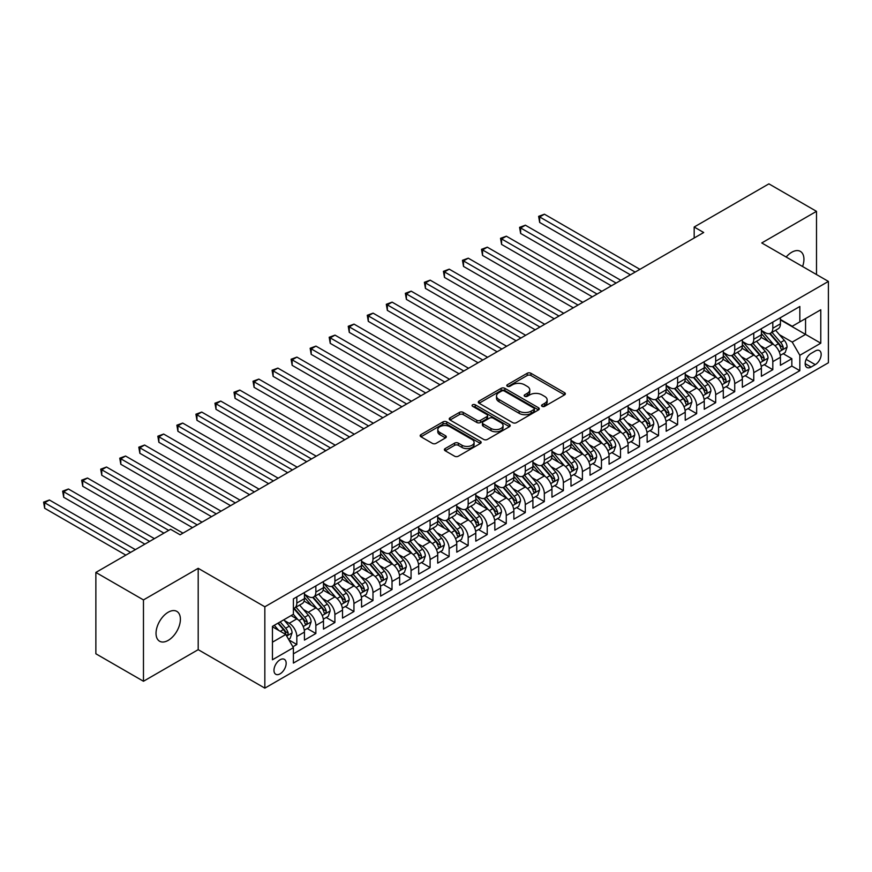 <?xml version="1.0" encoding="UTF-8"?>
<svg xmlns="http://www.w3.org/2000/svg" width="872" height="872" viewBox="0 0 872 872"><rect width="100%" height="100%" fill="white"/><g stroke="black" fill="none" stroke-linecap="round" stroke-linejoin="round"><path stroke-width="1.31" d="M542.101 406.33A1.853 1.068 0 0 0 544.717 406.33L564.576 394.863A2.638 1.526 0 0 0 565.35 393.784A2.638 1.526 0 0 0 564.576 392.705L530.939 373.281A2.638 1.526 0 0 0 527.2 373.281L507.341 384.748A1.853 1.068 0 0 0 506.796 385.5A1.853 1.068 0 0 0 507.341 386.252A1.853 1.068 0 0 0 509.957 386.252L512.529 384.77A8.458 4.883 0 0 1 524.486 384.77L527.288 386.394A8.458 4.883 0 0 1 529.773 389.839A8.458 4.883 0 0 1 527.288 393.294L524.726 394.776A1.853 1.068 0 0 0 524.181 395.539A1.853 1.068 0 0 0 524.726 396.291A1.853 1.068 0 0 0 527.342 396.291L529.904 394.809A8.458 4.883 0 0 1 541.872 394.809L544.673 396.422A8.458 4.883 0 0 1 547.147 399.877A8.458 4.883 0 0 1 544.673 403.333L542.101 404.815A1.853 1.068 0 0 0 541.556 405.567A1.853 1.068 0 0 0 542.101 406.33L542.101 404.815M168.209 640.375A17.233 9.952 120 0 0 179.469 625.191A17.233 9.952 120 0 0 176.831 611.381A17.233 9.952 120 0 0 168.209 612.231A17.233 9.952 120 0 0 156.96 627.415A17.233 9.952 120 0 0 159.598 641.225A17.233 9.952 120 0 0 168.209 640.375M802.578 266.516A17.233 9.952 120 0 0 800.365 251.387A17.233 9.952 120 0 0 791.754 252.237A17.233 9.952 120 0 0 786.163 257.033M280.065 673.849A8.611 4.97 120 0 0 285.7 666.252A8.611 4.97 120 0 0 284.381 659.352A8.611 4.97 120 0 0 280.065 659.777A8.611 4.97 120 0 0 274.44 667.363A8.611 4.97 120 0 0 275.759 674.274A8.611 4.97 120 0 0 280.065 673.849M445.156 448.59A2.638 1.526 0 0 0 444.382 449.669A2.638 1.526 0 0 0 445.156 450.748L454.595 456.198A2.638 1.526 0 0 0 458.334 456.198L480.385 443.467A2.638 1.526 0 0 0 481.159 442.387A2.638 1.526 0 0 0 480.385 441.308L446.747 421.885A2.638 1.526 0 0 0 443.009 421.885L420.958 434.616A2.638 1.526 0 0 0 420.184 435.695A2.638 1.526 0 0 0 420.958 436.774L432.359 443.358A2.638 1.526 0 0 0 436.098 443.358L445.527 437.908A2.638 1.526 0 0 0 446.3 436.828A2.638 1.526 0 0 0 445.527 435.749L439.88 432.49A7.074 4.077 0 0 1 437.809 429.602A7.074 4.077 0 0 1 442.169 425.83A7.074 4.077 0 0 1 449.876 426.713L472.025 439.499A7.074 4.077 0 0 1 474.096 442.387A7.074 4.077 0 0 1 469.725 446.159A7.074 4.077 0 0 1 462.018 445.276L458.334 443.14A2.638 1.526 0 0 0 454.595 443.14L445.156 448.59L445.156 450.748M198.195 568.315L143.466 599.925L95.866 572.435L95.866 653.782L143.466 681.261L198.195 649.662L264.837 688.139L264.837 606.792L198.195 568.315L198.195 649.662M816.497 274.549L816.497 211.34L761.757 242.95L828.4 281.416L264.837 606.792M816.497 211.34L768.897 183.861L694.177 227.014L694.177 238.002M95.866 572.435L170.596 529.293L180.112 534.798L703.693 232.508L694.177 227.014M512.714 422.648A2.638 1.526 0 0 0 516.453 422.648L538.504 409.916A2.638 1.526 0 0 0 539.278 408.837A2.638 1.526 0 0 0 538.504 407.758L504.866 388.334A2.638 1.526 0 0 0 501.128 388.334L479.077 401.066A2.638 1.526 0 0 0 478.303 402.145A2.638 1.526 0 0 0 479.077 403.224L512.714 422.648M473.365 406.723A1.853 1.068 0 0 1 475.24 406.984L475.24 404.782L509.444 424.533A2.638 1.526 0 0 1 510.218 425.612A2.638 1.526 0 0 1 509.444 426.691L487.394 439.423A2.638 1.526 0 0 1 483.655 439.423L450.017 419.999L450.017 417.841A2.638 1.526 0 0 0 449.243 418.92A2.638 1.526 0 0 0 450.017 419.999M450.017 417.841L459.457 412.391A2.638 1.526 0 0 1 463.196 412.391L476.831 420.271A2.638 1.526 0 0 0 480.57 420.271L486.827 416.653A2.638 1.526 0 0 0 487.601 415.573A2.638 1.526 0 0 0 486.827 414.494L472.624 406.298A1.853 1.068 0 0 1 472.09 405.545A1.853 1.068 0 0 1 473.224 404.553A1.853 1.068 0 0 1 475.24 404.782M292.872 646.773L296.818 644.495L288.926 639.939M284.425 620.515L289.21 623.284A10.769 6.213 60 0 1 296.818 636.473L304.437 632.069L304.437 640.103L315.86 633.508L307.195 628.505M303.467 609.528L308.241 612.286A10.769 6.213 60 0 1 315.86 625.475L323.479 621.082L323.479 629.104L334.903 622.51L326.237 617.507M322.509 598.541L327.283 601.298A10.769 6.213 60 0 1 334.903 614.488L342.522 610.095L342.522 618.117L353.945 611.523L345.279 606.52M341.541 587.543L346.326 590.3A10.769 6.213 60 0 1 353.945 603.489L361.553 599.097L361.553 607.119L372.976 600.525L364.322 595.522M360.583 576.556L365.368 579.313A10.769 6.213 60 0 1 372.976 592.502L380.595 588.11L380.595 596.132L392.019 589.537L383.353 584.534M379.625 565.557L384.399 568.315A10.769 6.213 60 0 1 392.019 581.515L399.638 577.111L399.638 585.134L411.061 578.539L402.395 573.536M398.668 554.57L403.442 557.328A10.769 6.213 60 0 1 411.061 570.517L418.669 566.124L418.669 574.147L430.103 567.552L421.438 562.549M417.699 543.572L422.484 546.33A10.769 6.213 60 0 1 430.103 559.53L437.711 555.126L437.711 563.149L449.135 556.554L440.469 551.551M436.741 532.585L441.526 535.343A10.769 6.213 60 0 1 449.135 548.532L456.754 544.139L456.754 552.161L468.177 545.567L459.511 540.564M455.784 521.587L460.558 524.355A10.769 6.213 60 0 1 468.177 537.544L475.796 533.141L475.796 541.163L487.219 534.569L478.554 529.577M474.815 510.6L479.6 513.357A10.769 6.213 60 0 1 487.219 526.546L494.827 522.154L494.827 530.176L506.251 523.582L497.596 518.578M493.857 499.602L498.642 502.37A10.769 6.213 60 0 1 506.251 515.559L513.87 511.156L513.87 519.189L525.293 512.583L516.627 507.591M512.9 488.614L517.674 491.372A10.769 6.213 60 0 1 525.293 504.561L532.912 500.168L532.912 508.191L544.335 501.596L535.67 496.593M531.942 477.616L536.716 480.385A10.769 6.213 60 0 1 544.335 493.574L551.954 489.17L551.954 497.204L563.377 490.609L554.712 485.606M550.973 466.629L555.758 469.387A10.769 6.213 60 0 1 563.377 482.576L570.986 478.183L570.986 486.205L582.409 479.611L573.754 474.608M570.016 455.642L574.801 458.4A10.769 6.213 60 0 1 582.409 471.589L590.028 467.196L590.028 475.218L601.451 468.624L592.786 463.621M589.058 444.644L593.832 447.401A10.769 6.213 60 0 1 601.451 460.59L609.07 456.198L609.07 464.22L620.493 457.626L611.828 452.623M608.1 433.657L612.874 436.414A10.769 6.213 60 0 1 620.493 449.603L628.102 445.211L628.102 453.233L639.525 446.638L630.87 441.635M627.132 422.658L631.917 425.416A10.769 6.213 60 0 1 639.525 438.616L647.144 434.212L647.144 442.235L658.567 435.64L649.902 430.637M646.174 411.671L650.959 414.429A10.769 6.213 60 0 1 658.567 427.618L666.186 423.225L666.186 431.248L677.609 424.653L668.944 419.65M665.216 400.673L669.99 403.431A10.769 6.213 60 0 1 677.609 416.631L685.229 412.227L685.229 420.25L696.652 413.655L687.986 408.652M684.248 389.686L689.033 392.444A10.769 6.213 60 0 1 696.652 405.633L704.26 401.24L704.26 409.262L715.683 402.668L707.029 397.665M703.29 378.688L708.075 381.456A10.769 6.213 60 0 1 715.683 394.645L723.302 390.242L723.302 398.264L734.725 391.67L726.06 386.678M722.332 367.701L727.106 370.458A10.769 6.213 60 0 1 734.725 383.647L742.345 379.255L742.345 387.277L753.768 380.683L745.102 375.679M741.374 356.703L746.149 359.471A10.769 6.213 60 0 1 753.768 372.66L761.387 368.257L761.387 376.29L772.81 369.684L772.81 361.662A10.769 6.213 -120 0 0 765.191 348.473L760.406 345.715M764.144 364.692L772.81 369.684M304.437 632.069A10.769 6.213 -120 0 0 296.818 618.88L291.106 615.588M323.479 621.082A10.769 6.213 -120 0 0 315.86 607.893L304.088 601.091M342.522 610.095A10.769 6.213 -120 0 0 334.903 596.895L323.13 590.104M361.553 599.097A10.769 6.213 -120 0 0 353.945 585.908L342.162 579.106M380.595 588.11A10.769 6.213 -120 0 0 372.976 574.91L361.204 568.119M399.638 577.111A10.769 6.213 -120 0 0 392.019 563.922L380.247 557.121M418.669 566.124A10.769 6.213 -120 0 0 411.061 552.935L399.289 546.134M437.711 555.126A10.769 6.213 -120 0 0 430.103 541.937L418.32 535.135M456.754 544.139A10.769 6.213 -120 0 0 449.135 530.95L437.363 524.148M475.796 533.141A10.769 6.213 -120 0 0 468.177 519.952L456.405 513.15M494.827 522.154A10.769 6.213 -120 0 0 487.219 508.965L475.436 502.163M513.87 511.156A10.769 6.213 -120 0 0 506.251 497.967L494.478 491.176M532.912 500.168A10.769 6.213 -120 0 0 525.293 486.979L513.521 480.178M551.954 489.17A10.769 6.213 -120 0 0 544.335 475.981L532.563 469.191M570.986 478.183A10.769 6.213 -120 0 0 563.377 464.994L551.595 458.192M590.028 467.196A10.769 6.213 -120 0 0 582.409 453.996L570.637 447.205M609.07 456.198A10.769 6.213 -120 0 0 601.451 443.009L589.679 436.207M628.102 445.211A10.769 6.213 -120 0 0 620.493 432.011L608.721 425.22M647.144 434.212A10.769 6.213 -120 0 0 639.525 421.023L627.753 414.222M666.186 423.225A10.769 6.213 -120 0 0 658.567 410.036L646.795 403.235M685.229 412.227A10.769 6.213 -120 0 0 677.609 399.038L665.837 392.237M704.26 401.24A10.769 6.213 -120 0 0 696.652 388.051L684.869 381.249M723.302 390.242A10.769 6.213 -120 0 0 715.683 377.053L703.911 370.251M742.345 379.255A10.769 6.213 -120 0 0 734.725 366.066L722.953 359.264M761.387 368.257A10.769 6.213 -120 0 0 753.768 355.068L741.996 348.277M815.266 351.002L811.069 353.422A8.349 4.818 120 0 0 805.619 360.779A8.349 4.818 120 0 0 806.905 367.461A8.349 4.818 120 0 0 811.069 367.047L815.266 364.638A8.349 4.818 120 0 0 820.716 357.28A8.349 4.818 120 0 0 819.44 350.588A8.349 4.818 120 0 0 815.266 351.002M264.837 688.139L828.4 362.763L828.4 281.416M272.456 642.184L285.776 634.489L293.395 647.678L293.395 663.069L799.842 370.676L799.842 355.286L792.223 342.097L779.448 334.717M293.395 647.678L272.456 659.777L272.456 626.358L293.395 614.269L293.395 598.879L799.842 306.486L799.842 321.877L820.781 309.778L820.781 343.197L799.842 355.286M304.437 594.257L308.241 596.459A10.769 6.213 60 0 0 313.637 596.993L321.245 592.6A10.769 6.213 -120 0 0 323.479 587.663L323.479 581.504M323.479 583.27L327.283 585.472A10.769 6.213 60 0 0 332.668 585.995L340.287 581.602A10.769 6.213 -120 0 0 342.522 576.675L342.522 570.517M342.522 572.272L346.326 574.474A10.769 6.213 60 0 0 351.71 575.008L359.329 570.615A10.769 6.213 -120 0 0 361.553 565.677L361.553 559.53M361.553 561.285L365.368 563.486A10.769 6.213 60 0 0 370.753 564.021L378.361 559.617A10.769 6.213 -120 0 0 380.595 554.69L380.595 548.532M380.595 550.287L384.399 552.488A10.769 6.213 60 0 0 389.784 553.022L397.403 548.63A10.769 6.213 -120 0 0 399.638 543.692L399.638 537.544M399.638 539.299L403.442 541.501A10.769 6.213 60 0 0 408.826 542.035L416.445 537.632A10.769 6.213 -120 0 0 418.669 532.705L418.669 526.546M418.669 528.312L422.484 530.503A10.769 6.213 60 0 0 427.869 531.037L435.488 526.644A10.769 6.213 -120 0 0 437.711 521.707L437.711 515.559M437.711 517.314L441.526 519.516A10.769 6.213 60 0 0 446.911 520.05L454.519 515.646A10.769 6.213 -120 0 0 456.754 510.72L456.754 504.561M456.754 506.327L460.558 508.518A10.769 6.213 60 0 0 465.942 509.052L473.561 504.659A10.769 6.213 -120 0 0 475.796 499.732L475.796 493.574M475.796 495.329L479.6 497.531A10.769 6.213 60 0 0 484.985 498.065L492.604 493.661A10.769 6.213 -120 0 0 494.827 488.734L494.827 482.576M494.827 484.342L498.642 486.532A10.769 6.213 60 0 0 504.027 487.067L511.635 482.674A10.769 6.213 -120 0 0 513.87 477.747L513.87 471.589M513.87 473.343L517.674 475.545A10.769 6.213 60 0 0 523.058 476.079L530.677 471.676A10.769 6.213 -120 0 0 532.912 466.749L532.912 460.59M532.912 462.356L536.716 464.547A10.769 6.213 60 0 0 542.101 465.081L549.72 460.689A10.769 6.213 -120 0 0 551.954 455.762L551.954 449.603M551.954 451.358L555.758 453.56A10.769 6.213 60 0 0 561.143 454.094L568.762 449.701A10.769 6.213 -120 0 0 570.986 444.764L570.986 438.605M570.986 440.371L574.801 442.573A10.769 6.213 60 0 0 580.185 443.096L587.793 438.703A10.769 6.213 -120 0 0 590.028 433.776L590.028 427.618M590.028 429.373L593.832 431.575A10.769 6.213 60 0 0 599.217 432.109L606.836 427.716A10.769 6.213 -120 0 0 609.07 422.778L609.07 416.631M609.07 418.386L612.874 420.587A10.769 6.213 60 0 0 618.259 421.122L625.878 416.718A10.769 6.213 -120 0 0 628.102 411.791L628.102 405.633M628.102 407.388L631.917 409.589A10.769 6.213 60 0 0 637.301 410.123L644.92 405.731A10.769 6.213 -120 0 0 647.144 400.793L647.144 394.645M647.144 396.4L650.959 398.602A10.769 6.213 60 0 0 656.344 399.136L663.952 394.733A10.769 6.213 -120 0 0 666.186 389.806L666.186 383.647M666.186 385.413L669.99 387.604A10.769 6.213 60 0 0 675.375 388.138L682.994 383.745A10.769 6.213 -120 0 0 685.229 378.808L685.229 372.66M685.229 374.415L689.033 376.617A10.769 6.213 60 0 0 694.417 377.151L702.036 372.747A10.769 6.213 -120 0 0 704.26 367.821L704.26 361.662M704.26 363.428L708.075 365.619A10.769 6.213 60 0 0 713.46 366.153L721.068 361.76A10.769 6.213 -120 0 0 723.302 356.833L723.302 350.675M723.302 352.43L727.106 354.632A10.769 6.213 60 0 0 732.491 355.166L740.11 350.762A10.769 6.213 -120 0 0 742.345 345.835L742.345 339.677M742.345 341.443L746.149 343.633A10.769 6.213 60 0 0 751.533 344.168L759.152 339.775A10.769 6.213 -120 0 0 761.387 334.848L761.387 328.69M293.395 653.837L791.841 366.066L791.841 358.697L780.418 365.292L780.418 357.269A10.769 6.213 -120 0 0 772.81 344.08L761.027 337.279M761.387 330.444L765.191 332.646A10.769 6.213 -120 0 0 770.576 333.18A10.769 6.213 -120 0 0 772.81 328.253L772.81 322.095M770.576 333.18L778.195 328.777A10.769 6.213 -120 0 0 780.418 323.85L780.418 317.691M296.818 596.895L296.818 603.053A10.769 6.213 60 0 1 294.594 607.98A10.769 6.213 60 0 1 293.395 608.416M294.594 607.98L302.203 603.588A10.769 6.213 -120 0 0 304.437 598.661L304.437 592.502M315.86 585.908L315.86 592.066A10.769 6.213 60 0 1 313.637 596.993M334.903 574.91L334.903 581.068A10.769 6.213 60 0 1 332.668 585.995M353.945 563.922L353.945 570.081A10.769 6.213 60 0 1 351.71 575.008M372.976 552.924L372.976 559.083A10.769 6.213 60 0 1 370.753 564.021M392.019 541.937L392.019 548.096A10.769 6.213 60 0 1 389.784 553.022M411.061 530.95L411.061 537.098A10.769 6.213 60 0 1 408.826 542.035M430.103 519.952L430.103 526.11A10.769 6.213 60 0 1 427.869 531.037M449.135 508.965L449.135 515.112A10.769 6.213 60 0 1 446.911 520.05M468.177 497.967L468.177 504.125A10.769 6.213 60 0 1 465.942 509.052M487.219 486.979L487.219 493.127A10.769 6.213 60 0 1 484.985 498.065M506.251 475.981L506.251 482.14A10.769 6.213 60 0 1 504.027 487.067M525.293 464.994L525.293 471.153A10.769 6.213 60 0 1 523.058 476.079M544.335 453.996L544.335 460.154A10.769 6.213 60 0 1 542.101 465.081M563.377 443.009L563.377 449.167A10.769 6.213 60 0 1 561.143 454.094M582.409 432.011L582.409 438.169A10.769 6.213 60 0 1 580.185 443.096M601.451 421.023L601.451 427.182A10.769 6.213 60 0 1 599.217 432.109M620.493 410.025L620.493 416.184A10.769 6.213 60 0 1 618.259 421.122M639.525 399.038L639.525 405.197A10.769 6.213 60 0 1 637.301 410.123M658.567 388.051L658.567 394.199A10.769 6.213 60 0 1 656.344 399.136M677.609 377.053L677.609 383.211A10.769 6.213 60 0 1 675.375 388.138M696.652 366.066L696.652 372.213A10.769 6.213 60 0 1 694.417 377.151M715.683 355.068L715.683 361.226A10.769 6.213 60 0 1 713.46 366.153M734.725 344.08L734.725 350.228A10.769 6.213 60 0 1 732.491 355.166M753.768 333.082L753.768 339.241A10.769 6.213 60 0 1 751.533 344.168M753.768 372.66L753.768 380.683M734.725 383.647L734.725 391.67M715.683 394.645L715.683 402.668M696.652 405.633L696.652 413.655M677.609 416.631L677.609 424.653M658.567 427.618L658.567 435.64M639.525 438.616L639.525 446.638M620.493 449.603L620.493 457.626M601.451 460.59L601.451 468.624M582.409 471.589L582.409 479.611M563.377 482.576L563.377 490.609M544.335 493.574L544.335 501.596M525.293 504.561L525.293 512.583M506.251 515.559L506.251 523.582M487.219 526.546L487.219 534.569M468.177 537.544L468.177 545.567M449.135 548.532L449.135 556.554M430.103 559.53L430.103 567.552M411.061 570.517L411.061 578.539M392.019 581.515L392.019 589.537M372.976 592.502L372.976 600.525M353.945 603.489L353.945 611.523M334.903 614.488L334.903 622.51M315.86 625.475L315.86 633.508M296.818 636.473L296.818 644.495M285.776 634.489L272.456 626.794M792.223 342.097L805.554 334.401L805.554 318.574L820.781 309.778M780.418 319.893L820.781 343.197M780.418 319.457L792.223 326.27L799.842 321.877M143.466 599.925L143.466 681.261M783.187 353.694L791.841 358.697M791.841 366.066L799.842 370.676M542.842 406.581L544.673 405.535A8.458 4.883 0 0 0 547.147 402.079L547.147 399.877M529.773 389.839L529.773 392.04A8.458 4.883 0 0 1 527.288 395.496L525.456 396.553M564.544 394.885L530.939 375.483A2.638 1.526 0 0 0 527.2 375.483L508.082 386.514M538.471 409.927L504.866 390.536A2.638 1.526 0 0 0 501.128 390.536L479.11 403.245M533.827 409.589A1.853 1.068 0 0 0 534.373 408.837A1.853 1.068 0 0 0 533.827 408.074L504.31 391.027A1.853 1.068 0 0 0 501.694 391.027L498.98 392.596A8.458 4.883 0 0 0 496.506 396.052A8.458 4.883 0 0 0 498.98 399.496L519.167 411.148A8.458 4.883 0 0 0 531.124 411.148L533.827 409.589L533.827 411.791A1.853 1.068 0 0 0 534.373 411.028L534.373 408.837M496.506 396.052L496.506 398.242A8.458 4.883 0 0 0 498.98 401.698L498.98 399.496M533.827 411.791L531.124 413.35A8.458 4.883 0 0 1 519.167 413.35L498.98 401.698M450.05 420.021L459.457 414.592L459.457 412.391M487.601 415.573L487.601 417.775A2.638 1.526 0 0 1 486.827 418.854L480.57 422.473A2.638 1.526 0 0 1 476.831 422.473L463.196 414.592A2.638 1.526 0 0 0 459.457 414.592M475.24 406.984L509.412 426.713M490.99 428.446A7.074 4.077 0 0 0 498.697 429.329A7.074 4.077 0 0 0 503.057 425.558A7.074 4.077 0 0 0 500.986 422.669L493.181 418.168A2.638 1.526 0 0 0 489.443 418.168L483.186 421.776A2.638 1.526 0 0 0 482.412 422.855A2.638 1.526 0 0 0 483.186 423.934L490.99 428.446L490.99 430.637A7.074 4.077 0 0 0 498.697 431.531A7.074 4.077 0 0 0 503.057 427.76L503.057 425.558M482.412 422.855L482.412 425.056A2.638 1.526 0 0 0 483.186 426.136L483.186 423.934M490.99 430.637L483.186 426.136M474.096 442.387L474.096 444.589A7.074 4.077 0 0 1 469.725 448.361A7.074 4.077 0 0 1 462.018 447.478L458.334 445.341A2.638 1.526 0 0 0 454.595 445.341L445.189 450.77M437.809 429.602L437.809 431.803A7.074 4.077 0 0 0 439.88 434.692L439.88 432.49M445.494 437.929L439.88 434.692M480.385 441.308L480.385 443.467L446.747 424.086A2.638 1.526 0 0 0 443.009 424.086L420.991 436.796M780.266 355.384L785.182 352.539L787.089 347.045A7.139 4.12 -120 0 0 784.309 340.342L775.611 330.27M773.867 344.778L763.545 332.832A20.601 11.892 -120 0 0 761.387 330.564M768.21 341.421L762.433 334.739A17.102 9.875 -120 0 0 761.387 333.595M639.906 269.328L544.433 214.207L539.67 216.954L539.67 222.447L630.391 274.822M769.605 333.562L778.402 343.753A7.139 4.12 60 0 1 780.952 348.669C782.021 350.108 782.784 349.661 783.23 347.35A7.139 4.12 -120 0 0 780.691 342.434L771.993 332.363M770.118 333.398L779.579 344.342A3.63 2.104 60 0 1 780.495 345.77L783.23 347.35M780.952 348.669L781.465 349.519M539.67 222.447L538.624 216.343L635.154 272.075M538.624 216.343L544.433 214.207M761.223 366.371L766.139 363.537L768.047 358.032A7.139 4.12 -120 0 0 765.267 351.34L756.569 341.268M754.825 355.765L744.503 343.819A20.601 11.892 -120 0 0 742.345 341.562M749.168 352.419L743.391 345.737A17.102 9.875 -120 0 0 742.345 344.582M620.875 280.326L525.391 225.194L520.628 227.941L520.628 233.445L611.348 285.82M750.563 344.56L759.359 354.74A7.139 4.12 60 0 1 761.91 359.656C762.978 361.095 763.741 360.659 764.188 358.338A7.139 4.12 -120 0 0 761.648 353.422L752.95 343.35M751.086 344.396L760.537 355.34A3.63 2.104 60 0 1 761.452 356.757L764.188 358.338M761.91 359.656L762.422 360.507M520.628 233.445L519.581 227.341L616.112 283.073M519.581 227.341L525.391 225.194M742.181 377.369L747.097 374.524L749.004 369.03A7.139 4.12 -120 0 0 746.225 362.327L737.527 352.255M735.783 366.763L725.471 354.817A20.601 11.892 -120 0 0 723.302 352.55M730.126 363.406L724.36 356.724A17.102 9.875 -120 0 0 723.302 355.58M601.833 291.313L506.349 236.192L501.585 238.939L501.585 244.433L592.317 296.807M731.521 355.547L740.328 365.739A7.139 4.12 60 0 1 742.868 370.655C743.936 372.082 744.699 371.646 745.157 369.336A7.139 4.12 -120 0 0 742.606 364.42L733.908 354.348M732.044 355.384L741.494 366.327A3.63 2.104 60 0 1 742.41 367.755L745.157 369.336M742.868 370.655L743.391 371.494M501.585 244.433L500.539 238.329L597.069 294.06M500.539 238.329L506.349 236.192M723.139 388.356L728.066 385.522L729.962 380.018A7.139 4.12 -120 0 0 727.183 373.325L718.484 363.253M716.74 377.75L706.429 365.804A20.601 11.892 -120 0 0 704.26 363.537M711.083 374.393L705.317 367.722A17.102 9.875 -120 0 0 704.26 366.567M582.79 302.312L487.306 247.179L482.554 249.926L482.554 255.431L573.275 307.805M712.489 366.545L721.286 376.726A7.139 4.12 60 0 1 723.825 381.642C724.904 383.081 725.668 382.645 726.114 380.323A7.139 4.12 -120 0 0 723.575 375.407L714.866 365.335M713.002 366.371L722.463 377.325A3.63 2.104 60 0 1 723.379 378.742L726.114 380.323M723.825 381.642L724.349 382.492M482.554 255.431L481.508 249.327L578.027 305.058M481.508 249.327L487.306 247.179M704.107 399.354L709.023 396.509L710.931 391.016A7.139 4.12 -120 0 0 708.151 384.312L699.453 374.241M697.709 388.738L687.387 376.802A20.601 11.892 -120 0 0 685.229 374.535M692.052 385.391L686.275 378.71A17.102 9.875 -120 0 0 685.229 377.565M563.748 313.299L468.275 258.177L463.512 260.924L463.512 266.418L554.232 318.792M693.447 377.532L702.243 387.724A7.139 4.12 60 0 1 704.794 392.64C705.862 394.068 706.625 393.632 707.072 391.321A7.139 4.12 -120 0 0 704.532 386.405L695.834 376.333M693.959 377.369L703.421 388.313A3.63 2.104 60 0 1 704.336 389.74L707.072 391.321M704.794 392.64L705.306 393.479M463.512 266.418L462.465 260.314L558.996 316.046M462.465 260.314L468.275 258.177M685.065 410.341L689.981 407.507L691.888 402.003A7.139 4.12 -120 0 0 689.109 395.31L680.411 385.239M678.667 399.736L668.355 387.789A20.601 11.892 -120 0 0 666.186 385.522M673.01 396.379L667.244 389.697A17.102 9.875 -120 0 0 666.186 388.552M544.717 324.286L449.233 269.165L444.469 271.911L444.469 277.405L535.19 329.79M674.405 388.531L683.212 398.711A7.139 4.12 60 0 1 685.752 403.627C686.82 405.066 687.583 404.63 688.041 402.308A7.139 4.12 -120 0 0 685.49 397.392L676.792 387.321M674.928 388.356L684.378 399.311A3.63 2.104 60 0 1 685.294 400.728L688.041 402.308M685.752 403.627L686.275 404.477M444.469 277.405L443.423 271.312L539.953 327.044M443.423 271.312L449.233 269.165M666.023 421.34L670.949 418.495L672.846 413.001A7.139 4.12 -120 0 0 670.067 406.298L661.368 396.226M659.624 410.723L649.313 398.787A20.601 11.892 -120 0 0 647.144 396.52M653.967 407.377L648.201 400.695A17.102 9.875 -120 0 0 647.144 399.55M525.674 335.284L430.19 280.163L425.438 282.91L425.438 288.403L516.159 340.778M655.373 399.518L664.17 409.709A7.139 4.12 60 0 1 666.709 414.625C667.788 416.053 668.541 415.617 668.998 413.306A7.139 4.12 -120 0 0 666.448 408.39L657.75 398.319M655.886 399.354L665.336 410.298A3.63 2.104 60 0 1 666.252 411.726L668.998 413.306M666.709 414.625L667.233 415.464M425.438 288.403L424.381 282.299L520.911 338.031M424.381 282.299L430.19 280.163M646.98 432.327L651.907 429.493L653.804 423.988A7.139 4.12 -120 0 0 651.035 417.296L642.326 407.224M640.593 421.721L630.271 409.775A20.601 11.892 -120 0 0 628.102 407.507M634.925 418.364L629.159 411.682A17.102 9.875 -120 0 0 628.102 410.538M506.632 346.271L411.159 291.15L406.396 293.897L406.396 299.39L497.116 351.776M636.331 410.516L645.127 420.696A7.139 4.12 60 0 1 647.667 425.612C648.746 427.051 649.509 426.604 649.956 424.293A7.139 4.12 -120 0 0 647.416 419.378L638.718 409.306M636.843 410.341L646.305 421.296A3.63 2.104 60 0 1 647.22 422.713L649.956 424.293M647.667 425.612L648.19 426.463M406.396 299.39L405.349 293.297L501.88 349.029M405.349 293.297L411.159 291.15M627.949 443.325L632.865 440.48L634.772 434.986A7.139 4.12 -120 0 0 631.993 428.283L623.295 418.211M621.551 432.708L611.228 420.762A20.601 11.892 -120 0 0 609.07 418.506M615.894 429.362L610.117 422.68A17.102 9.875 -120 0 0 609.07 421.525M487.601 357.269L392.117 302.137L387.353 304.895L387.353 310.388L478.074 362.763M617.289 421.503L626.085 431.695A7.139 4.12 60 0 1 628.636 436.61C629.704 438.038 630.467 437.602 630.914 435.292A7.139 4.12 -120 0 0 628.374 430.376L619.676 420.304M617.812 421.34L627.262 432.283A3.63 2.104 60 0 1 628.178 433.7L630.914 435.292M628.636 436.61L629.148 437.45M387.353 310.388L386.307 304.284L482.837 360.016M386.307 304.284L392.117 302.137M608.907 454.312L613.823 451.467L615.73 445.974A7.139 4.12 -120 0 0 612.951 439.281L604.252 429.209M602.508 443.706L592.197 431.76A20.601 11.892 -120 0 0 590.028 429.493M596.851 440.349L591.085 433.667A17.102 9.875 -120 0 0 590.028 432.523M468.558 368.257L373.074 313.135L368.311 315.882L368.311 321.376L459.032 373.761M598.247 432.501L607.054 442.682A7.139 4.12 60 0 1 609.593 447.598C610.662 449.036 611.425 448.59 611.882 446.279A7.139 4.12 -120 0 0 609.332 441.363L600.634 431.291M598.77 432.327L608.22 443.281A3.63 2.104 60 0 1 609.136 444.698L611.882 446.279M609.593 447.598L610.117 448.448M368.311 321.376L367.265 315.283L463.795 371.003M367.265 315.283L373.074 313.135M589.864 465.299L594.791 462.465L596.688 456.972A7.139 4.12 -120 0 0 593.908 450.268L585.21 440.197M583.466 454.694L573.155 442.747A20.601 11.892 -120 0 0 570.986 440.491M577.809 451.347L572.043 444.666A17.102 9.875 -120 0 0 570.986 443.51M449.516 379.255L354.032 324.122L349.28 326.88L349.28 332.374L440 384.748M579.215 443.488L588.011 453.68A7.139 4.12 60 0 1 590.551 458.596C591.63 460.024 592.393 459.588 592.84 457.277A7.139 4.12 -120 0 0 590.289 452.361L581.591 442.289M579.727 443.325L589.189 454.268A3.63 2.104 60 0 1 590.104 455.685L592.84 457.277M590.551 458.596L591.074 459.435M349.28 332.374L348.233 326.27L444.753 382.001M348.233 326.27L354.032 324.122M570.833 476.297L575.749 473.452L577.656 467.959A7.139 4.12 -120 0 0 574.877 461.255L566.179 451.184M564.435 465.692L554.112 453.745A20.601 11.892 -120 0 0 551.954 451.478M558.778 462.334L553.001 455.653A17.102 9.875 -120 0 0 551.954 454.508M430.474 390.242L335.001 335.12L330.237 337.867L330.237 343.361L420.958 395.735M560.173 454.476L568.969 464.667A7.139 4.12 60 0 1 571.52 469.583C572.588 471.022 573.351 470.575 573.798 468.264A7.139 4.12 -120 0 0 571.258 463.348L562.56 453.277M560.685 454.312L570.146 465.256A3.63 2.104 60 0 1 571.062 466.684L573.798 468.264M571.52 469.583L572.032 470.433M330.237 343.361L329.191 337.268L425.721 392.989M329.191 337.268L335.001 335.12M551.791 487.285L556.707 484.451L558.614 478.957A7.139 4.12 -120 0 0 555.835 472.253L547.136 462.182M545.392 476.679L535.07 464.732A20.601 11.892 -120 0 0 532.912 462.476M539.735 473.333L533.958 466.651A17.102 9.875 -120 0 0 532.912 465.495M411.442 401.24L315.958 346.108L311.195 348.855L311.195 354.359L401.916 406.733M541.13 465.474L549.927 475.665A7.139 4.12 60 0 1 552.477 480.57C553.546 482.009 554.309 481.573 554.755 479.251A7.139 4.12 -120 0 0 552.216 474.346L543.518 464.275M541.654 465.31L551.104 476.254A3.63 2.104 60 0 1 552.02 477.671L554.755 479.251M552.477 480.57L552.99 481.42M311.195 354.359L310.149 348.255L406.679 403.987M310.149 348.255L315.958 346.108M532.748 498.283L537.675 495.438L539.572 489.944A7.139 4.12 -120 0 0 536.792 483.241L528.094 473.169M526.35 487.677L516.039 475.731A20.601 11.892 -120 0 0 513.87 473.463M520.693 484.32L514.927 477.638A17.102 9.875 -120 0 0 513.87 476.493M392.4 412.227L296.916 357.106L292.153 359.853L292.153 365.346L382.884 417.721M522.088 476.461L530.895 486.652A7.139 4.12 60 0 1 533.435 491.568C534.503 493.007 535.266 492.56 535.724 490.249A7.139 4.12 -120 0 0 533.173 485.333L524.475 475.262M522.611 476.297L532.062 487.241A3.63 2.104 60 0 1 532.977 488.669L535.724 490.249M533.435 491.568L533.958 492.418M292.153 365.346L291.106 359.242L387.637 414.974M291.106 359.242L296.916 357.106M513.706 509.27L518.633 506.436L520.53 500.931A7.139 4.12 -120 0 0 517.75 494.239L509.052 484.167M507.308 498.664L496.996 486.718A20.601 11.892 -120 0 0 494.827 484.461M501.651 495.318L495.885 488.636A17.102 9.875 -120 0 0 494.827 487.481M373.358 423.225L277.874 368.093L273.121 370.84L273.121 376.344L363.842 428.719M503.057 487.459L511.853 497.64A7.139 4.12 60 0 1 514.393 502.555C515.472 503.994 516.235 503.558 516.682 501.237A7.139 4.12 -120 0 0 514.142 496.321L505.444 486.249M503.569 487.295L513.03 498.239A3.63 2.104 60 0 1 513.946 499.656L516.682 501.237M514.393 502.555L514.916 503.406M273.121 376.344L272.075 370.24L368.605 425.972M272.075 370.24L277.874 368.093M494.675 520.268L499.591 517.423L501.498 511.929A7.139 4.12 -120 0 0 498.719 505.226L490.02 495.154M488.276 509.662L477.954 497.716A20.601 11.892 -120 0 0 475.796 495.449M482.619 506.305L476.842 499.623A17.102 9.875 -120 0 0 475.796 498.479M354.315 434.212L258.842 379.091L254.079 381.838L254.079 387.332L344.8 439.706M484.015 498.446L492.811 508.638A7.139 4.12 60 0 1 495.361 513.553C496.43 514.981 497.193 514.545 497.64 512.235A7.139 4.12 -120 0 0 495.1 507.319L486.402 497.247M484.538 498.283L493.988 509.226A3.63 2.104 60 0 1 494.904 510.654L497.64 512.235M495.361 513.553L495.874 514.393M254.079 387.332L253.033 381.228L349.563 436.959M253.033 381.228L258.842 379.091M475.632 531.255L480.548 528.421L482.456 522.917A7.139 4.12 -120 0 0 479.676 516.224L470.978 506.152M469.234 520.649L458.923 508.703A20.601 11.892 -120 0 0 456.754 506.436M463.577 517.303L457.811 510.621A17.102 9.875 -120 0 0 456.754 509.466M335.284 445.211L239.8 390.078L235.037 392.825L235.037 398.33L325.757 450.704M464.972 509.444L473.779 519.625A7.139 4.12 60 0 1 476.319 524.541C477.387 525.98 478.15 525.543 478.608 523.222A7.139 4.12 -120 0 0 476.058 518.306L467.359 508.234M465.495 509.281L474.946 520.224A3.63 2.104 60 0 1 475.861 521.641L478.608 523.222M476.319 524.541L476.842 525.391M235.037 398.33L233.99 392.226L330.521 447.957M233.99 392.226L239.8 390.078M456.59 542.253L461.517 539.408L463.413 533.915A7.139 4.12 -120 0 0 460.634 527.211L451.936 517.14M450.192 531.637L439.88 519.701A20.601 11.892 -120 0 0 437.711 517.434M444.535 528.29L438.769 521.609A17.102 9.875 -120 0 0 437.711 520.464M316.242 456.198L220.758 401.076L216.005 403.823L216.005 409.317L306.726 461.691M445.941 520.431L454.737 530.623A7.139 4.12 60 0 1 457.277 535.539C458.356 536.967 459.108 536.531 459.566 534.22A7.139 4.12 -120 0 0 457.015 529.304L448.317 519.232M446.453 520.268L455.903 531.212A3.63 2.104 60 0 1 456.819 532.639L459.566 534.22M457.277 535.539L457.8 536.378M216.005 409.317L214.959 403.213L311.478 458.945M214.959 403.213L220.758 401.076M437.559 553.24L442.475 550.406L444.371 544.902A7.139 4.12 -120 0 0 441.603 538.209L432.894 528.138M431.16 542.635L420.838 530.688A20.601 11.892 -120 0 0 418.669 528.421M425.503 539.278L419.726 532.607A17.102 9.875 -120 0 0 418.669 531.451M297.199 467.185L201.726 412.064L196.963 414.81L196.963 420.304L287.684 472.689M426.899 531.43L435.695 541.61A7.139 4.12 60 0 1 438.235 546.526C439.314 547.965 440.077 547.529 440.524 545.207A7.139 4.12 -120 0 0 437.984 540.291L429.286 530.22M427.411 531.255L436.872 542.21A3.63 2.104 60 0 1 437.788 543.627L440.524 545.207M438.235 546.526L438.758 547.376M196.963 420.304L195.917 414.211L292.447 469.943M195.917 414.211L201.726 412.064M418.516 564.239L423.432 561.394L425.34 555.9A7.139 4.12 -120 0 0 422.56 549.197L413.862 539.125M412.118 553.622L401.796 541.686A20.601 11.892 -120 0 0 399.638 539.419M406.461 550.276L400.684 543.594A17.102 9.875 -120 0 0 399.638 542.449M278.168 478.183L182.684 423.062L177.921 425.808L177.921 431.302L268.641 483.677M407.856 542.417L416.653 552.608A7.139 4.12 60 0 1 419.203 557.524C420.271 558.952 421.034 558.516 421.481 556.205A7.139 4.12 -120 0 0 418.942 551.289L410.243 541.218M408.379 542.253L417.83 553.197A3.63 2.104 60 0 1 418.745 554.625L421.481 556.205M419.203 557.524L419.715 558.363M177.921 431.302L176.874 425.198L273.405 480.93M176.874 425.198L182.684 423.062M399.474 575.226L404.39 572.392L406.298 566.887A7.139 4.12 -120 0 0 403.518 560.195L394.82 550.123M393.076 564.62L382.764 552.674A20.601 11.892 -120 0 0 380.595 550.406M387.419 561.263L381.653 554.581A17.102 9.875 -120 0 0 380.595 553.437M259.126 489.17L163.642 434.049L158.878 436.796L158.878 442.289L249.599 494.675M388.814 553.415L397.621 563.595A7.139 4.12 60 0 1 400.161 568.511C401.229 569.95 401.992 569.503 402.45 567.192A7.139 4.12 -120 0 0 399.899 562.277L391.201 552.205M389.337 553.24L398.787 564.195A3.63 2.104 60 0 1 399.703 565.612L402.45 567.192M400.161 568.511L400.684 569.362M158.878 442.289L157.832 436.196L254.362 491.928M157.832 436.196L163.642 434.049M380.432 586.224L385.359 583.379L387.255 577.885A7.139 4.12 -120 0 0 384.476 571.182L375.778 561.11M374.034 575.607L363.722 563.661A20.601 11.892 -120 0 0 361.553 561.404M368.376 572.261L362.61 565.579A17.102 9.875 -120 0 0 361.553 564.435M240.083 500.168L144.599 445.036L139.847 447.794L139.847 453.287L230.568 505.662M369.783 564.402L378.579 574.594A7.139 4.12 60 0 1 381.118 579.509C382.198 580.937 382.961 580.501 383.408 578.191A7.139 4.12 -120 0 0 380.868 573.275L372.159 563.203M370.295 564.239L379.756 575.182A3.63 2.104 60 0 1 380.672 576.61L383.408 578.191M381.118 579.509L381.642 580.349M139.847 453.287L138.801 447.183L235.32 502.915M138.801 447.183L144.599 445.036M361.4 597.211L366.316 594.366L368.224 588.873A7.139 4.12 -120 0 0 365.444 582.18L356.746 572.108M355.002 586.605L344.68 574.659A20.601 11.892 -120 0 0 342.522 572.392M349.345 583.248L343.568 576.566A17.102 9.875 -120 0 0 342.522 575.422M221.041 511.156L125.568 456.034L120.805 458.781L120.805 464.275L211.525 516.66M350.74 575.4L359.537 585.581A7.139 4.12 60 0 1 362.087 590.497C363.155 591.935 363.918 591.489 364.365 589.178A7.139 4.12 -120 0 0 361.826 584.262L353.127 574.19M351.252 575.226L360.714 586.18A3.63 2.104 60 0 1 361.629 587.597L364.365 589.178M362.087 590.497L362.599 591.347M120.805 464.275L119.758 458.182L216.289 513.902M119.758 458.182L125.568 456.034M342.358 608.209L347.274 605.364L349.182 599.871A7.139 4.12 -120 0 0 346.402 593.167L337.704 583.096M335.96 597.593L325.638 585.646A20.601 11.892 -120 0 0 323.479 583.39M330.303 594.246L324.526 587.564A17.102 9.875 -120 0 0 323.479 586.409M202.01 522.154L106.526 467.021L101.762 469.779L101.762 475.273L192.483 527.647M331.698 586.387L340.494 596.579A7.139 4.12 60 0 1 343.045 601.495C344.113 602.923 344.876 602.487 345.323 600.176A7.139 4.12 -120 0 0 342.783 595.26L334.085 585.188M332.221 586.224L341.671 597.167A3.63 2.104 60 0 1 342.587 598.584L345.323 600.176M343.045 601.495L343.557 602.334M101.762 475.273L100.716 469.169L197.246 524.9M100.716 469.169L106.526 467.021M323.316 619.196L328.243 616.351L330.139 610.858A7.139 4.12 -120 0 0 327.36 604.154L318.662 594.083M316.918 608.591L306.606 596.644A20.601 11.892 -120 0 0 304.437 594.377M311.26 605.233L305.494 598.552A17.102 9.875 -120 0 0 304.437 597.407M182.967 533.141L87.483 478.02L82.731 480.766L82.731 486.26L163.925 533.141M312.667 597.375L321.463 607.566A7.139 4.12 60 0 1 324.002 612.482C325.082 613.921 325.834 613.474 326.292 611.163A7.139 4.12 -120 0 0 323.741 606.247L315.043 596.176M313.179 597.211L322.629 608.155A3.63 2.104 60 0 1 323.545 609.583L326.292 611.163M324.002 612.482L324.526 613.332M82.731 486.26L81.674 480.167L168.688 530.394M81.674 480.167L87.483 478.02M304.274 630.183L309.2 627.35L311.097 621.856A7.139 4.12 -120 0 0 308.317 615.152L299.619 605.081M297.886 619.578L293.33 614.302M292.218 616.232L291.488 615.37M154.409 538.645L68.441 489.007L63.689 491.754L63.689 497.258L144.894 544.139M293.624 608.373L302.421 618.564A7.139 4.12 60 0 1 304.96 623.469C306.039 624.908 306.802 624.472 307.249 622.15A7.139 4.12 -120 0 0 304.71 617.245L296.011 607.174M294.137 608.209L303.598 619.153A3.63 2.104 60 0 1 304.513 620.57L307.249 622.15M304.96 623.469L305.483 624.319M63.689 497.258L62.642 491.154L149.646 541.392M62.642 491.154L68.441 489.007M288.545 639.274L290.158 638.337L292.065 632.843A7.139 4.12 -120 0 0 289.286 626.14L283.803 619.807M278.691 630.402L274.288 625.3M273.187 627.219L272.456 626.369M135.367 549.633L49.41 500.005L44.646 502.752L44.646 508.245L125.851 555.126M277.906 623.208L283.378 629.551A7.139 4.12 60 0 1 285.929 634.467C286.997 635.906 287.76 635.459 288.207 633.148A7.139 4.12 -120 0 0 285.667 628.232L280.185 621.889M278.342 622.957L284.555 630.14A3.63 2.104 60 0 1 285.471 631.568L288.207 633.148M285.929 634.467L286.441 635.317M44.646 508.245L43.6 502.141L130.604 552.379M43.6 502.141L49.41 500.005M289.21 623.284L296.818 618.88M308.241 612.286L315.86 607.893M327.283 601.298L334.903 596.895M346.326 590.3L353.945 585.908M365.368 579.313L372.976 574.91M384.399 568.315L392.019 563.922M403.442 557.328L411.061 552.935M422.484 546.33L430.103 541.937M441.526 535.343L449.135 530.95M460.558 524.355L468.177 519.952M479.6 513.357L487.219 508.965M498.642 502.37L506.251 497.967M517.674 491.372L525.293 486.979M536.716 480.385L544.335 475.981M555.758 469.387L563.377 464.994M574.801 458.4L582.409 453.996M593.832 447.401L601.451 443.009M612.874 436.414L620.493 432.011M631.917 425.416L639.525 421.023M650.959 414.429L658.567 410.036M669.99 403.431L677.609 399.038M689.033 392.444L696.652 388.051M708.075 381.456L715.683 377.053M727.106 370.458L734.725 366.066M746.149 359.471L753.768 355.068M765.191 348.473L772.81 344.08M772.81 328.253L780.418 323.85M296.818 603.053L304.437 598.661M315.86 592.066L323.479 587.663M334.903 581.068L342.522 576.675M353.945 570.081L361.553 565.677M372.976 559.083L380.595 554.69M392.019 548.096L399.638 543.692M411.061 537.098L418.669 532.705M430.103 526.11L437.711 521.707M449.135 515.112L456.754 510.72M468.177 504.125L475.796 499.732M487.219 493.127L494.827 488.734M506.251 482.14L513.87 477.747M525.293 471.153L532.912 466.749M544.335 460.154L551.954 455.762M563.377 449.167L570.986 444.764M582.409 438.169L590.028 433.776M601.451 427.182L609.07 422.778M620.493 416.184L628.102 411.791M639.525 405.197L647.144 400.793M658.567 394.199L666.186 389.806M677.609 383.211L685.229 378.808M696.652 372.213L704.26 367.821M715.683 361.226L723.302 356.833M734.725 350.228L742.345 345.835M753.768 339.241L761.387 334.848M772.81 361.662L780.418 357.269M806.131 359.362L815.266 364.638M805.172 363.646L811.069 367.047M544.673 405.535L544.673 403.333M524.726 396.291L524.726 394.776M527.288 395.496L527.288 393.294M507.341 386.252L507.341 384.748M527.2 375.483L527.2 373.281M530.939 375.483L530.939 373.281M564.576 394.863L564.576 392.705M479.077 403.224L479.077 401.066M501.128 390.536L501.128 388.334M504.866 390.536L504.866 388.334M538.504 409.916L538.504 407.758M519.167 413.35L519.167 411.148M531.124 413.35L531.124 411.148M463.196 414.592L463.196 412.391M476.831 422.473L476.831 420.271M480.57 422.473L480.57 420.271M486.827 418.854L486.827 416.653M509.444 426.691L509.444 424.533M454.595 445.341L454.595 443.14M458.334 445.341L458.334 443.14M462.018 447.478L462.018 445.276M445.527 437.908L445.527 435.749M420.958 436.774L420.958 434.616M443.009 424.086L443.009 421.885M446.747 424.086L446.747 421.885M779.176 351.721L787.034 347.187M763.545 332.832L764.526 332.265M780.691 342.434L784.309 340.342M775.001 345.715L778.402 343.753M760.133 362.719L768.003 358.174M744.503 343.819L745.484 343.252M761.648 353.422L765.267 351.34M755.959 356.713L759.359 354.74M741.091 373.707L748.961 369.172M725.471 354.817L726.452 354.25M742.606 364.42L746.225 362.327M736.916 367.701L740.328 365.739M722.06 384.705L729.918 380.159M706.429 365.804L707.41 365.237M723.575 375.407L727.183 373.325M717.885 378.699L721.286 376.726M703.017 395.692L710.876 391.147M687.387 376.802L688.368 376.235M704.532 386.405L708.151 384.312M698.843 389.686L702.243 387.724M683.975 406.69L691.845 402.145M668.355 387.789L669.325 387.223M685.49 397.392L689.109 395.31M679.8 400.684L683.212 398.711M664.933 417.677L672.803 413.132M649.313 398.787L650.294 398.221M666.448 408.39L670.067 406.298M660.769 411.671L664.17 409.709M645.901 428.664L653.76 424.13M630.271 409.775L631.252 409.208M647.416 419.378L651.035 417.296M641.727 422.658L645.127 420.696M626.859 439.662L634.718 435.117M611.228 420.762L612.209 420.206M628.374 430.376L631.993 428.283M622.684 433.657L626.085 431.695M607.817 450.65L615.687 446.115M592.197 431.76L593.178 431.193M609.332 441.363L612.951 439.281M603.642 444.644L607.054 442.682M588.774 461.648L596.644 457.102M573.155 442.747L574.136 442.18M590.289 452.361L593.908 450.268M584.611 455.642L588.011 453.68M569.743 472.635L577.602 468.101M554.112 453.745L555.093 453.178M571.258 463.348L574.877 461.255M565.568 466.629L568.969 464.667M550.701 483.633L558.571 479.088M535.07 464.732L536.051 464.166M552.216 474.346L555.835 472.253M546.526 477.627L549.927 475.665M531.658 494.62L539.528 490.086M516.039 475.731L517.02 475.164M533.173 485.333L536.792 483.241M527.495 488.614L530.895 486.652M512.627 505.618L520.486 501.073M496.996 486.718L497.977 486.151M514.142 496.321L517.75 494.239M508.452 499.612L511.853 497.64M493.585 516.606L501.444 512.071M477.954 497.716L478.935 497.149M495.1 507.319L498.719 505.226M489.41 510.6L492.811 508.638M474.542 527.604L482.412 523.058M458.923 508.703L459.904 508.136M476.058 518.306L479.676 516.224M470.368 521.598L473.779 519.625M455.5 538.591L463.37 534.056M439.88 519.701L440.861 519.134M457.015 529.304L460.634 527.211M451.336 532.585L454.737 530.623M436.469 549.589L444.328 545.044M420.838 530.688L421.819 530.122M437.984 540.291L441.603 538.209M432.294 543.583L435.695 541.61M417.426 560.576L425.285 556.031M401.796 541.686L402.777 541.12M418.942 551.289L422.56 549.197M413.252 554.57L416.653 552.608M398.384 571.563L406.254 567.029M382.764 552.674L383.745 552.107M399.899 562.277L403.518 560.195M394.209 565.557L397.621 563.595M379.353 582.561L387.212 578.016M363.722 563.661L364.703 563.105M380.868 573.275L384.476 571.182M375.178 576.556L378.579 574.594M360.31 593.549L368.169 589.014M344.68 574.659L345.661 574.092M361.826 584.262L365.444 582.18M356.136 587.543L359.537 585.581M341.268 604.547L349.138 600.001M325.638 585.646L326.618 585.079M342.783 595.26L346.402 593.167M337.093 598.541L340.494 596.579M322.226 615.534L330.096 611M306.606 596.644L307.587 596.077M323.741 606.247L327.36 604.154M318.062 609.528L321.463 607.566M303.194 626.532L311.053 621.987M304.71 617.245L308.317 615.152M299.02 620.526L302.421 618.564M286.681 636.059L292.011 632.985M285.667 628.232L289.286 626.14M280.304 631.328L283.378 629.551"/></g></svg>
